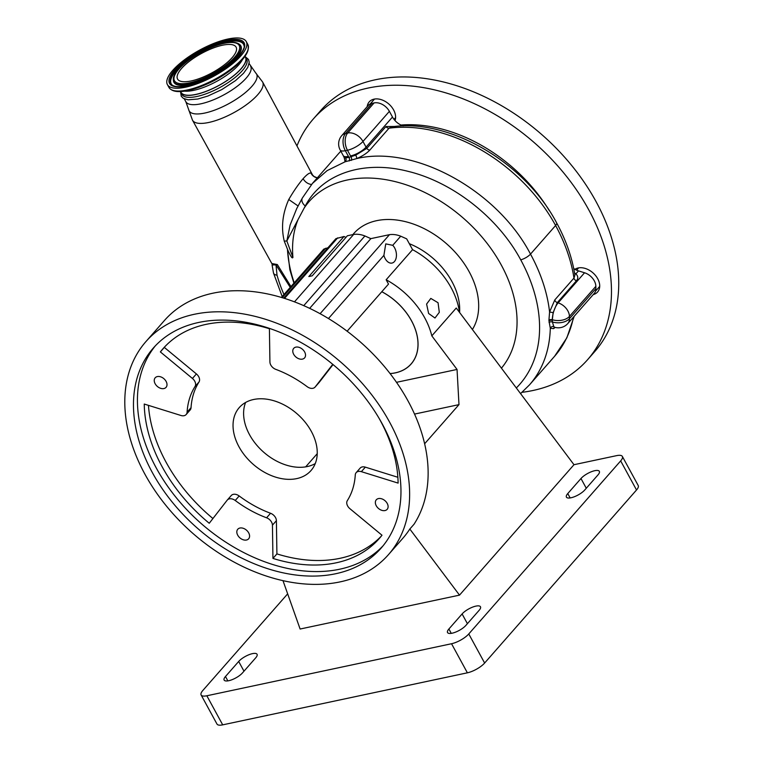 <?xml version="1.0" encoding="UTF-8"?>
<svg xmlns="http://www.w3.org/2000/svg" width="763" height="763" viewBox="0 0 763 763"><rect width="100%" height="100%" fill="white"/><g stroke="black" fill="none" stroke-linecap="round" stroke-linejoin="round"><path stroke-width="1.14" d="M555.168 327.422L553.614 328.634L550.295 328.271L548.979 320.832A159.047 111.474 -138.7 0 0 548.94 320.174L549.579 312.01L554.815 299.897L573.967 278.075L574.911 275.176C572.145 257.627 566.051 240.183 556.618 222.834A8.422 2.785 151.4 0 1 555.607 225.514A143.873 100.84 -138.7 0 0 389.054 128.194L369.902 150.006C366.755 153.334 362.358 156.186 356.702 158.58L345.057 161.804L344.304 157.97M400.947 125.046A136.148 95.432 41.3 0 1 549.36 210.722M574.93 269.301A16.137 11.311 41.3 0 1 585.278 268.452A16.137 11.311 41.3 0 1 597.858 279.01A16.137 11.311 41.3 0 1 597.601 291.981A16.137 11.311 41.3 0 1 593.213 294.604M367.194 106.648A16.137 11.311 41.3 0 1 369.235 101.87A16.137 11.311 41.3 0 1 393.594 109.92A16.137 11.311 41.3 0 1 395.024 120.583M296.95 145.924A182.471 127.898 41.3 0 1 313.355 118.933A182.471 127.898 41.3 0 1 588.788 209.892A182.471 127.898 41.3 0 1 587.615 359.669A182.471 127.898 41.3 0 1 522.073 392.316M313.355 118.933L320.613 110.654A182.471 127.898 41.3 0 1 596.056 201.613A182.471 127.898 41.3 0 1 594.882 351.4L587.615 359.669M293.917 283.178L289.864 269.759L287.508 249.854L288.395 251.571L284.294 241.222C280.956 227.679 282.444 213.783 288.748 199.515C293.65 191.122 298.438 184.179 303.111 178.685C306.888 174.479 309.501 172.61 310.98 173.067L312.525 174.937L262.606 81.975A39.934 13.19 151.4 0 1 247.527 103.911A39.934 13.19 151.4 0 1 208.747 122.471A39.934 13.19 151.4 0 1 192.495 120.201L271.838 263.569M271.828 263.531L277.331 264.551L290.941 286.564M371.972 103.377L345.563 133.468A12.637 8.851 41.3 0 0 341.776 135.604L368.186 105.504A12.637 8.851 41.3 0 1 371.972 103.377L374.099 102.919A12.637 8.851 41.3 0 1 389.388 111.35L392.487 117.035A14.039 9.843 -138.7 0 0 403.274 125.971M344.571 157.998L348.939 157.388L355.739 155.137L366.803 148.356L385.954 126.534L395.024 126.467M573.709 268.528A14.039 9.843 -138.7 0 0 578.507 270.884L584.553 272.772A12.637 8.851 41.3 0 1 595.855 286.325L595.893 288.567A12.637 8.851 41.3 0 1 594.243 293.431L567.825 323.522A12.637 8.851 41.3 0 0 569.475 318.667A12.637 7.611 179.1 0 1 552.422 321.976L553.776 326.593L554.73 327.298A12.637 12.637 0 0 0 567.825 323.522M574.539 272.906L575.884 273.879C578.182 276.101 578.373 278.409 576.456 280.784L557.305 302.606L553.146 312.639L552.326 319.716A161.766 113.382 41.3 0 1 552.364 320.393L552.422 321.976A2.804 1.669 178 0 0 549.036 322.396M288.748 199.515L298.114 205.981M310.98 173.067A8.422 8.317 -96.7 0 0 317.322 177.846L314.06 176.501L312.572 175.013M556.618 222.834C525.001 162.605 449.321 118.027 391.562 126.868L389.054 128.194A2.804 1.965 41.3 0 1 385.954 126.534M574.73 274.06A2.804 1.879 131.9 0 0 575.884 273.879L578.507 270.884M294.222 282.835A140.363 98.379 41.3 0 1 287.508 249.854M501.444 368.157A127.221 89.176 -138.7 0 0 501.234 264.914A127.221 89.176 -138.7 0 0 400.461 183.034A127.221 89.176 -138.7 0 0 304.218 207.975L298.056 219.572A127.221 89.176 -138.7 0 0 292.925 257.446C291.962 259.525 289.482 253.221 288.395 251.571M516.322 387.966A151.618 106.276 -138.7 0 0 520.728 259.84C498.182 217.722 452.869 182.166 408.215 171.389C363.531 159.82 322.043 173.602 305.286 205.981L304.218 207.975M284.294 241.222A8.422 3.338 160.1 0 1 286.84 240.984L292.925 257.446M296.693 208.661L290.102 225.047L286.84 240.984L298.056 219.572M277.331 264.551A8.422 1.879 -32.4 0 0 275.987 264.895L272.086 264.942L273.497 273.04A8.422 4.073 164.2 0 1 273.488 273.001M290.236 287.374L275.987 264.895L277.026 275.195A151.618 106.276 -138.7 0 0 283.95 294.528M296.607 208.814L302.377 197.979L312.439 183.416L327.117 170.635L345.057 161.804A2.804 2.499 89.5 0 0 345.706 158.055M349.168 160.974A2.804 1.822 74.1 0 0 348.939 157.388A26.667 18.694 41.3 0 0 348.424 156.386A12.637 4.177 -28.6 0 1 343.274 155.662L344.227 157.712M576.456 280.784A2.804 1.965 -138.7 0 1 573.967 278.075A159.314 111.665 -138.7 0 0 555.607 225.514L530.504 254.108C497.323 190.235 414.309 144.789 356.702 158.58A2.804 0.734 67.3 0 0 355.739 155.137M554.815 299.897A2.804 1.965 -138.7 0 0 557.305 302.606L558.144 302.863A12.637 4.826 107.3 0 0 552.355 319.726L552.326 319.716A2.804 1.65 177 0 0 548.94 320.174M245.047 56.29A36.92 12.198 151.4 0 1 245.581 57.053L246.659 59.028A36.92 12.198 151.4 0 1 232.753 79.304A36.92 12.198 151.4 0 1 196.883 96.491A36.92 12.198 151.4 0 1 181.842 94.374L180.764 92.39A36.92 12.198 151.4 0 1 180.411 91.531M245.581 57.053A36.92 12.198 151.4 0 1 231.675 77.33A36.92 12.198 151.4 0 1 195.805 94.507A36.92 12.198 151.4 0 1 180.764 92.39M520.728 259.84A8.422 2.785 -28.6 0 0 530.504 254.108A159.314 111.665 41.3 0 1 549.579 312.01L553.146 312.639M584.553 272.772L558.144 302.863A12.637 8.851 41.3 0 1 569.436 316.426A12.637 7.611 179.1 0 1 552.355 319.726L552.364 320.393A2.804 1.66 177.3 0 0 548.979 320.832M574.205 316.254L566.861 337.809L554.587 356.283L529.484 384.876A159.314 111.665 41.3 0 0 550.295 328.271A2.804 2.547 143.1 0 1 553.776 326.593M390.084 373.593A52.685 36.929 -138.7 0 0 411.162 363.97A52.685 36.929 -138.7 0 0 411.495 320.718A52.685 36.929 -138.7 0 0 381.805 291.704M428.625 313.488L434.986 318.018L439.307 312.334L438.057 302.739L430.809 298.409L426.603 304.055L428.625 313.488M345.963 237.379L343.989 236.501L308.843 276.54L312.22 275.825L347.365 235.777L353.66 234.441C357.246 233.926 360.994 234.441 364.914 235.967L370.856 238.628L389.473 234.67C393.059 234.155 396.817 234.67 400.737 236.196L406.679 238.857L412.573 249.663L386.154 279.763A70.177 49.194 41.3 0 1 424.753 317.894A70.177 49.194 41.3 0 1 431.82 335.863L456.255 308.033L573.986 464.705L616.638 455.635A14.039 4.635 -28.6 0 1 622.36 456.446L638.211 485.516A14.039 4.635 151.4 0 1 636.523 489.98L620.672 460.9A14.039 4.635 -28.6 0 0 622.36 456.446M412.573 249.663A70.177 49.194 41.3 0 1 451.171 287.804A70.177 49.194 41.3 0 1 459.45 312.286M381.777 291.733A52.637 36.891 41.3 0 1 411.123 363.932A52.637 36.891 41.3 0 1 395.348 372.83A52.637 36.891 41.3 0 1 390.055 373.555M394.624 247.88A10.024 6.342 -102 0 1 391.991 263.063A10.024 6.342 -102 0 1 385.191 258.628A10.024 6.342 -102 0 1 383.903 255.376L385.744 243.883L392.735 245.314A10.024 6.342 -102 0 1 394.624 247.88M386.154 279.763L388.51 284.074L347.117 331.228M281.385 297.465L323.855 249.072L327.928 247.756M283.683 298.161L335.911 238.666L343.989 236.501M180.526 91.522L180.945 92.294A36.7 12.132 -28.6 0 0 195.9 94.393A36.7 12.132 -28.6 0 0 231.571 77.311A36.7 12.132 -28.6 0 0 245.4 57.149L244.98 56.386M227.965 39.018A44.912 14.84 -28.6 0 0 184.312 59.924A44.912 14.84 -28.6 0 0 167.393 84.588A44.912 14.84 -28.6 0 0 185.695 87.163A44.912 14.84 -28.6 0 0 229.348 66.257A44.912 14.84 -28.6 0 0 246.268 41.593A44.912 14.84 -28.6 0 0 227.965 39.018M222.519 45.217A33.334 11.016 -28.6 0 0 190.121 60.735A33.334 11.016 -28.6 0 0 177.56 79.047A33.334 11.016 -28.6 0 0 191.141 80.964A33.334 11.016 -28.6 0 0 223.54 65.446A33.334 11.016 -28.6 0 0 236.101 47.134A33.334 11.016 -28.6 0 0 222.519 45.217M396.493 382.32L457.047 369.445L431.82 335.863M145.905 341.605L164.398 320.536A161.413 113.134 41.3 0 1 408.052 401.004A161.413 113.134 41.3 0 1 414.023 524.248L409.826 529.026A161.413 113.134 41.3 0 1 402.826 538.287L388.529 554.567A161.413 113.134 41.3 0 1 144.875 474.109A161.413 113.134 41.3 0 1 145.905 341.605A161.413 113.134 41.3 0 1 389.559 422.073A161.413 113.134 41.3 0 1 388.529 554.567M245.6 402.473A47.726 33.448 -138.7 0 0 249.539 434.71A47.726 33.448 -138.7 0 0 315.243 463.608M376.245 505.735A7.239 5.074 -138.7 0 0 387.165 509.341A7.239 5.074 -138.7 0 0 387.213 503.408A7.239 5.074 -138.7 0 0 376.293 499.794A7.239 5.074 -138.7 0 0 376.245 505.735M237.722 535.197A7.239 5.074 -138.7 0 0 248.643 538.802A7.239 5.074 -138.7 0 0 248.69 532.87A7.239 5.074 -138.7 0 0 237.76 529.255A7.239 5.074 -138.7 0 0 237.722 535.197M155.147 383.741A7.239 5.074 -138.7 0 0 166.067 387.346A7.239 5.074 -138.7 0 0 166.115 381.414A7.239 5.074 -138.7 0 0 155.185 377.799A7.239 5.074 -138.7 0 0 155.147 383.741M293.669 354.28A7.239 5.074 -138.7 0 0 304.59 357.895A7.239 5.074 -138.7 0 0 304.637 351.953A7.239 5.074 -138.7 0 0 293.717 348.348A7.239 5.074 -138.7 0 0 293.669 354.28M311.314 431.372A47.726 33.448 41.3 0 1 311.008 470.542A47.726 33.448 41.3 0 1 238.972 446.756A47.726 33.448 41.3 0 1 239.277 407.576A47.726 33.448 41.3 0 1 311.314 431.372M370.856 238.628L309.635 308.376M305.658 466.87L317.236 453.68M409.826 529.026L459.507 595.13L300.117 629.027L282.978 580.624M459.507 595.13L573.986 464.705M424.638 443.761L458.983 404.628L457.047 369.445M414.538 414.08L458.983 404.628M255.71 657.84A11.226 3.71 -28.6 0 0 257.055 654.273A11.226 3.71 -28.6 0 0 252.486 653.633A11.226 3.71 -28.6 0 0 238.685 661.464L225.476 676.514A11.226 3.71 -28.6 0 0 224.131 680.071A11.226 3.71 -28.6 0 0 232.114 679.671A11.226 3.71 -28.6 0 0 242.5 672.89L255.71 657.84M448.892 628.998A11.226 3.71 -28.6 0 0 447.547 632.565A11.226 3.71 -28.6 0 0 455.521 632.155A11.226 3.71 -28.6 0 0 465.916 625.374L479.126 610.333A11.226 3.71 -28.6 0 0 480.471 606.766A11.226 3.71 -28.6 0 0 475.893 606.118A11.226 3.71 -28.6 0 0 462.101 613.948L448.892 628.998L451.267 633.357M567.767 493.566A11.226 3.71 -28.6 0 0 566.423 497.133A11.226 3.71 -28.6 0 0 574.405 496.723A11.226 3.71 -28.6 0 0 584.792 489.951L598.001 474.901A11.226 3.71 -28.6 0 0 599.346 471.334A11.226 3.71 -28.6 0 0 594.768 470.695A11.226 3.71 -28.6 0 0 580.977 478.515L567.767 493.566L570.152 497.934M287.661 593.843L202.805 690.515A14.039 4.635 -28.6 0 0 201.127 694.969A14.039 4.635 -28.6 0 0 206.84 695.77L451.534 643.734A14.039 4.635 -28.6 0 0 468.778 633.948L620.672 460.9M468.778 633.948L484.629 663.028L636.523 489.98M484.629 663.028A14.039 4.635 151.4 0 1 467.385 672.813L451.534 643.734M206.84 695.77L222.701 724.85L467.385 672.813M222.701 724.85A14.039 4.635 151.4 0 1 216.978 724.049L201.127 694.969M382.11 423.656A151.589 106.248 -138.7 0 0 153.287 348.09A151.589 106.248 -138.7 0 0 152.323 472.526A151.589 106.248 -138.7 0 0 381.147 548.092A151.589 106.248 -138.7 0 0 382.11 423.656M155.318 345.868A151.589 106.248 -138.7 0 0 156.281 468.005A151.589 106.248 -138.7 0 0 383.083 545.793M165.085 346.45A143.873 100.84 -138.7 0 0 164.322 347.403L196.406 373.937A7.02 4.921 41.3 0 1 198.704 376.693A7.02 4.921 41.3 0 1 198.981 382.025A95.442 66.896 -138.7 0 0 191.046 407.68A7.02 4.921 41.3 0 1 190.14 410.008L186.172 414.519A7.02 4.921 41.3 0 1 180.984 415.492L144.245 404.047A143.873 100.84 -138.7 0 0 209.243 523.265L227.174 500.194A7.02 4.921 41.3 0 1 227.307 500.042A7.02 4.921 41.3 0 1 235.223 500.48A95.442 66.896 -138.7 0 0 266.583 517.791A7.02 4.921 41.3 0 1 271.561 522.111A7.02 4.921 41.3 0 1 272.439 525.173L272.944 558.421A143.873 100.84 -138.7 0 0 379.306 538.487A143.873 100.84 -138.7 0 0 381.996 535.225L349.912 508.692A7.02 4.921 41.3 0 1 347.337 500.614A95.442 66.896 -138.7 0 0 355.272 474.958A7.02 4.921 41.3 0 1 356.178 472.631A7.02 4.921 41.3 0 1 361.366 471.658L398.114 483.103A143.873 100.84 -138.7 0 0 380.222 420.384A143.873 100.84 -138.7 0 0 378.915 418.029M148.451 405.363A143.873 100.84 -138.7 0 0 212.925 518.525M231.132 495.683A7.02 4.921 41.3 0 1 231.265 495.521A7.02 4.921 41.3 0 1 239.181 495.969A95.442 66.896 -138.7 0 0 270.541 513.27A7.02 4.921 41.3 0 1 275.529 517.6A7.02 4.921 41.3 0 1 276.397 520.662L276.912 553.9A143.873 100.84 -138.7 0 0 381.233 536.179M356.178 472.631L360.146 468.12A7.02 4.921 41.3 0 1 365.334 467.147L397.866 477.276M333.03 364.58L319.153 382.435A7.02 4.921 41.3 0 1 319.02 382.597A7.02 4.921 41.3 0 1 318.877 382.749M332.754 364.352L315.186 386.946A7.02 4.921 41.3 0 1 315.052 387.108A7.02 4.921 41.3 0 1 307.136 386.66A95.442 66.896 -138.7 0 0 275.777 369.359A7.02 4.921 41.3 0 1 269.921 361.977L269.406 328.729A143.873 100.84 -138.7 0 0 163.053 348.662A143.873 100.84 -138.7 0 0 160.364 351.924L192.438 378.458A7.02 4.921 41.3 0 1 194.737 381.214A7.02 4.921 41.3 0 1 195.023 386.536A95.442 66.896 -138.7 0 0 187.088 412.192A7.02 4.921 41.3 0 1 186.172 414.519M164.322 347.403L160.364 351.924M276.912 553.9L272.944 558.421M554.587 356.283A159.314 111.665 -138.7 0 0 573.48 317.074M249.129 63.548L255.739 72.99A38.427 12.694 151.4 0 1 243.588 94.03A38.427 12.694 151.4 0 1 204.761 113.058A38.427 12.694 151.4 0 1 188.652 109.567L192.495 120.201M389.388 111.35L362.969 141.451L366.068 147.135L392.487 117.035M351.238 160.411A2.804 1.812 75.5 0 0 351.047 156.816A26.667 18.694 41.3 0 1 350.551 155.938A12.637 4.177 151.4 0 0 366.068 147.135A14.039 9.843 -138.7 0 0 366.803 148.356A2.804 1.965 41.3 0 0 369.902 150.006M311.533 184.455A8.422 5.904 41.3 0 1 303.111 178.685M340.832 151.198A143.873 100.84 -138.7 0 0 338.438 153.792L312.477 183.368M250.655 66.352A36.92 12.198 151.4 0 1 236.749 86.629A36.92 12.198 151.4 0 1 200.879 103.816A36.92 12.198 151.4 0 1 185.838 101.698L188.652 109.567M352.84 234.613A76.5 53.62 41.3 0 1 376.626 220.679A76.5 53.62 41.3 0 1 456.417 253.612A76.5 53.62 41.3 0 1 472.402 329.511M409.321 243.693A62.461 43.777 41.3 0 1 459.593 312.477M350.551 155.938L347.451 150.254L345.324 150.712L348.424 156.386M341.776 135.604A12.637 12.637 0 0 0 340.174 149.987A12.637 4.177 -28.6 0 0 345.324 150.712A12.637 7.983 78 0 1 345.563 133.468L347.69 133.02L374.099 102.919M347.69 133.02A12.637 8.851 41.3 0 1 362.969 141.451A12.637 4.177 151.4 0 1 347.451 150.254A12.637 7.983 78 0 1 347.69 133.02M595.855 286.325L569.436 316.426L569.475 318.667L595.893 288.567M302.406 197.922A8.422 5.875 28.1 0 0 302.377 197.97A8.422 5.875 28.1 0 0 305.286 205.981M277.026 275.195A8.422 4.073 164.2 0 1 273.497 273.04L282.196 296.54M553.614 328.634A2.804 2.442 60 0 1 554.491 327.26M400.737 236.196L392.735 245.314M383.903 255.376L328.443 318.553M184.474 91.131A36.7 12.132 -28.6 0 0 193.697 90.358A36.7 12.132 -28.6 0 0 242.51 59.495M188.07 90.482A44.178 14.602 -28.6 0 0 204.97 84.903L206.392 84.292A38.551 12.742 -28.6 0 0 224.894 74.211L226.172 73.343A44.178 14.602 -28.6 0 0 248.233 48.87M247.813 44.426C250.178 52.189 242.958 61.832 226.172 73.343A44.178 14.602 -28.6 0 1 204.97 84.903L188.003 90.492C178.141 92.657 171.789 91.636 168.938 87.421A44.912 14.84 -28.6 0 0 187.24 89.996A44.912 14.84 -28.6 0 0 230.893 69.09A44.912 14.84 -28.6 0 0 247.813 44.426L246.268 41.593M226.811 40.325A42.461 14.03 -28.6 0 0 174.641 69.938A42.461 14.03 -28.6 0 0 186.849 85.857A42.461 14.03 -28.6 0 0 239.019 56.243A42.461 14.03 -28.6 0 0 226.811 40.325M226.63 41.45A41.431 13.686 -28.6 0 0 184.15 62.461A41.431 13.686 -28.6 0 0 172.142 85.055C174.632 86.944 179.629 87.154 187.126 85.685C200.736 82.471 214.25 76.014 227.67 66.333C241.623 56.338 245.419 46.133 244.084 45.828A41.431 13.686 -28.6 0 0 226.63 41.45M244.093 46.095A41.202 13.62 -28.6 0 0 226.764 42.013A41.202 13.62 -28.6 0 0 184.799 62.69A41.202 13.62 -28.6 0 0 172.362 85.208M173.363 79.953L173.401 80.496A38.102 12.589 -28.6 0 0 189.453 84.521A38.102 12.589 -28.6 0 0 228.528 65.208A38.102 12.589 -28.6 0 0 239.563 44.426L239.134 44.092C236.072 42.013 231.179 41.707 224.436 43.176C203.273 47.296 171.646 69.137 173.363 79.953A37.873 12.513 -28.6 0 0 189.319 83.959A37.873 12.513 -28.6 0 0 228.156 64.76A37.873 12.513 -28.6 0 0 239.134 44.092M224.169 43.338A36.843 12.17 -28.6 0 0 178.904 69.032A36.843 12.17 -28.6 0 0 189.501 82.843A36.843 12.17 -28.6 0 0 234.756 57.149A36.843 12.17 -28.6 0 0 224.169 43.338M337.694 237.837L284.513 298.419M353.66 234.441L294.461 301.881M364.914 235.967L303.731 305.677M389.473 234.67L320.079 313.727M325.648 248.242L282.224 297.713M586.28 488.253L580.977 478.515M467.404 623.676L462.101 613.948M243.998 671.192L238.685 661.464M276.397 520.662L272.439 525.173M198.981 382.025L195.023 386.536M227.86 680.873L225.476 676.514M196.406 373.937L192.438 378.458M191.046 407.68L187.088 412.192M239.181 495.969L235.223 500.48M270.541 513.27L266.583 517.791M365.334 467.147L361.366 471.658M319.153 382.435L315.186 386.946M578.612 267.88L576.599 270.159M340.832 151.188L338.438 153.792M395.596 117.578L394.013 119.381M374.499 99.066L370.169 103.997M599.708 286.392L595.521 291.161M255.739 72.99L262.606 81.975M272.162 264.151L272.086 264.942M340.174 149.987L343.274 155.662M184.303 98.894L185.838 101.698M180.64 92.161L181.232 96.195L183.263 98.332L188.041 99.819L197.808 99.028L207.879 96.024L221.747 89.614L235.538 80.592L243.473 73.343L247.784 67.392L249.224 62.328L248.509 59.476L245.448 56.824M529.484 384.876L520.566 393.613M411.123 363.932L412.173 362.74M168.938 87.421L167.393 84.588M231.265 495.521L227.307 500.042M319.02 382.597L315.052 387.108"/></g></svg>
